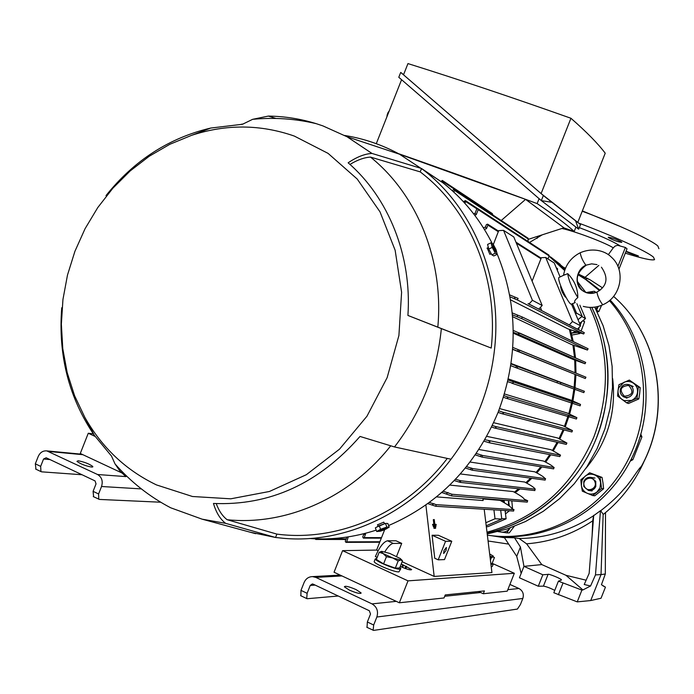 <?xml version="1.0" encoding="UTF-8"?>
<svg xmlns="http://www.w3.org/2000/svg" width="694" height="694" viewBox="0 0 694 694"><rect width="100%" height="100%" fill="white"/><g stroke="black" fill="none" stroke-linecap="round" stroke-linejoin="round"><path stroke-width="1.04" d="M571.821 335.055L579.924 333.545L577.573 332.348L571.37 333.241L575.552 331.498M577.885 329.355L579.264 327.247M580.167 324.792L580.47 322.675M581.112 331.029L584.582 321.79L583.437 320.238M579.924 333.545L580.227 332.929M580.236 324.957L581.711 321.652M578.449 329.65L579.36 327.143M584.582 321.79L582.76 320.802M575.205 302.619L571.101 304.215C567.536 302.731 557.03 279.725 558.896 277.496L559.468 277.227M565.905 297.119L565.48 297.179C562.756 293.762 561.134 290.196 560.613 286.501L560.839 286.396M516.379 243.169L540.964 258.749L541.259 257.708L545.71 257.483L572.489 321.53L580.6 325.833L571.604 304.371M560.101 276.923L554.263 262.983L545.71 257.483M568.499 324.497L538.726 309.082L576.861 328.895L577.477 329.138L580.6 325.833M564.43 426.394L568.369 415.099M568.794 413.711L571.752 402.017M572.047 400.594L573.99 388.501M574.164 387.026L575.022 374.526M575.057 372.765L574.727 360.056M574.528 357.479L572.932 345.039M572.203 341.084L569.366 329.39M584.322 332.686L577.417 329.112L584.322 332.686L583.654 333.979L567.944 328.887L510.506 299.808M512.241 312.925L522.226 316.993L588.087 348.744L587.436 350.045L571.474 344.51L512.58 316.655M513.23 330.422L585.684 362.442L585.051 363.751L573.253 359.501L513.256 333.189M512.788 347.425L585.927 377.198L585.311 378.525L512.649 349.368M511.105 363.491L584.4 391.295L583.801 392.631L517.204 368.167M508.312 378.933L570.581 399.97L580.505 404.437L580.141 405.851L511.825 383.227M504.443 393.966L567.336 413.069L576.879 417.649L576.419 419.029L506.464 398.33M499.55 408.566L563.008 425.734L572.455 430.618L571.917 431.98L502.187 413.763M493.642 422.707L557.603 437.966L566.903 443.032L566.287 444.386L494.996 428.111M486.763 436.361L551.114 449.738L560.405 455.064L559.824 456.583M478.903 449.495L543.515 461.033C549.023 463.826 552.181 465.735 552.979 466.758L554.116 467.496L553.578 468.849M470.107 462.048L534.736 471.807C540.522 474.826 543.784 476.891 544.521 478.027L545.588 478.713L545.05 480.075M460.374 473.941L524.681 482.018C530.858 485.306 534.285 487.578 534.944 488.828L534.788 490.528M449.781 485.089L513.178 491.569C519.893 495.186 523.554 497.702 524.152 499.116L527.692 500.73L527.154 502.083M441.566 492.653L442.876 492.766M482.946 498.951L499.984 500.339C507.383 504.356 511.383 507.158 511.981 508.754L514.02 509.639L513.482 510.992M500.999 500.903L502.404 500.079M514.289 492.176L518.687 488.793M525.87 482.66L530.606 478.131M535.985 472.467L540.869 466.776M544.825 461.701L549.787 454.622M552.467 450.406L557.109 442.286M558.991 438.634L563.094 429.681M570.442 329.763L573.244 341.587M573.938 345.404L575.5 357.913M575.682 360.412L575.977 373.146M575.933 374.881L575.048 387.391M574.884 388.866L572.914 400.959M572.619 402.39L569.644 414.092M569.227 415.472L565.272 426.784M560.631 383.513L560.683 382.489M421.7 168.625L442.911 182.808C465.882 200.896 483.692 223.98 496.323 252.069M497.208 254.091C518.132 305.195 518.453 357.861 498.188 412.097C475.564 465.978 439.042 503.801 388.605 525.549M376.191 530.129C354.14 537.286 331.949 540.079 309.628 538.509M491.231 253.761L489.869 254.325L487.223 248.053M344.649 135.469C363.856 138.548 382.134 144.794 399.484 154.189L423.427 169.961C473.733 208.721 502.612 278.945 494.527 349.386C492.324 369.303 487.535 388.623 480.144 407.361C472.701 426.064 462.985 443.353 451.013 459.228C410.197 513.742 344.701 543.732 283.829 538.353L275.553 537.477L249.953 532.142M564.005 429.916L559.832 439.033M558.045 442.503L553.3 450.822M550.767 454.822L545.658 462.135M541.919 466.949L536.835 472.918M531.769 478.287L526.737 483.128M519.997 488.94L515.191 492.671M504.009 500.209L501.953 501.432M316.594 538.865L315.796 539.472L315.102 538.813M332.287 538.613L331.42 539.368L330.726 538.709M348.284 536.87L346.688 541.858L345.916 542.37L345.265 541.199L346.896 537.078M365.061 533.4L365.547 534.111L364.168 537.598L363.378 538.119L362.728 536.948L363.699 534.493L363.248 533.851M429.378 502.465L436.24 504.659L435.797 506.29L427.808 503.618M402.121 561.75L434.175 576.419L425.873 504.998M385.482 527.666L385.17 528.464M384.667 529.722L376.608 550.073L378.083 550.75M377.163 557.377L375.367 556.553C379.531 546.993 383.582 541.736 387.521 540.791L395.988 540.782L401.713 543.376L396.586 556.328M342.584 550.654L408.02 580.861L399.336 602.782L334.048 572.229L342.584 550.654L376.608 550.073M434.175 576.419L491.933 572.567L484.195 509.249M482.885 498.466L483.137 500.539L436.543 496.895M443.188 491.231L451.994 494.258L451.534 495.889L441.783 492.471M455.516 479.259L460.833 480.786L460.348 482.408L454.266 480.578M466.515 466.646L472.683 468.571L472.18 470.194L465.396 468.025M476.275 453.451L482.564 455.472L482.035 457.094L475.286 454.891M489.287 442.711L489.912 441.644L489.287 442.711L484.004 441.219M484.872 439.727L560.544 455.255M492.341 425.491L495.022 426.376C496.548 427.357 496.401 427.903 494.588 428.024L491.595 427.044M498.7 410.787L502.404 412.062C503.931 413.138 503.731 413.676 501.814 413.667L498.066 412.383M503.948 395.623L506.932 396.69C508.312 397.844 508.051 398.365 506.169 398.243L503.436 397.272M513.031 383.322L513.308 382.108L513.031 383.322L507.687 381.7M508.077 380.008L580.496 404.437L512.51 381.657M511.044 363.942L517.854 366.597L517.16 368.158L510.784 365.686M519.693 350.184L518.982 351.728L512.666 349.212M519.502 333.007L518.774 334.543L513.248 332.27M522.348 317.054L521.593 318.581L512.424 314.824M509.63 294.872L518.114 298.42L517.342 299.929L509.995 296.832M557.299 270.244L557.351 268.457M483.414 227.823L485.436 227.033L486.407 224.578L487.656 224.179L487.891 225.125L486.511 228.621L485.436 227.033M473.603 213.787L475.06 213.336L476.726 209.137L477.966 208.738L478.201 209.675L476.205 214.715L474.679 215.201M547.939 258.923L549.128 255.921L548.833 255.054M463.297 201.59L465.474 200.627L465.292 202.605L464.416 202.813M452.609 190.997L453.052 189.887L454.284 189.488L454.509 190.408L453.859 192.056L452.609 191.015M528.099 241.503L528.056 238.224M440.89 181.472L442.356 180.466L442.199 182.34M492.731 214.888L492.272 213.552M575.604 313.905L576.532 313.141L572.619 303.816M578.024 319.682L582.171 316.273L576.532 313.141M493.92 509.838L495.022 518.765L501.788 519.051L500.695 510.255M485.843 522.729L495.022 518.765M528.229 239.361L563.936 227.823L525.584 199.378L501.224 220.501M275.995 118.448L268.361 116.08C284.661 116.306 300.623 118.839 316.247 123.671L322.892 125.892L347.043 136.761L399.484 154.189L525.584 199.378M484.429 229.445L486.511 228.621M493.339 244.496L498.717 230.634L503.549 230.356L532.437 300.32L542.188 305.481L513.794 236.949L503.549 230.356M514.965 299.019L514.584 297.049M432.301 504.772L433.906 503.636M363.699 534.493L365.547 534.111M377.562 524.785L383.808 522.148L384.545 523.666M447.292 458.422C405.504 513.352 338.152 542.188 276.889 534.111L275.553 537.477L225.663 523.354L202.127 519.173L170.689 507.791C149.444 496.661 130.888 482.026 115.022 463.896L119.984 471.139L125.935 476.639M93.308 433.854L88.268 433.256L95.095 436.405M88.268 433.256L80.278 453.477L121.433 472.735M505.076 510.515L506.108 518.808L487.856 526.694L486.321 526.651M503.801 500.339L504.087 502.656M501.736 518.618L506.108 518.808M579.585 323.404L585.502 318.555L581.858 316.533M570.694 330.691L571.414 330.101M579.872 305.178L585.502 318.555M486.997 532.185C536.74 518.505 572.376 486.737 593.899 436.864C610.468 392.284 609.132 349.125 589.865 307.381M564.638 270.521L549.049 256.129M591.774 307.338C614.034 351.763 611.631 406.285 593.396 445.132C575.56 485.644 534.233 522.886 487.101 533.009C534.857 522.747 577.772 485.826 596.614 437.576C613.288 392.622 611.683 349.221 591.791 307.373M581.303 289.554L578.51 285.616M565.263 268.778L554.948 260.467L564.925 269.671L549.11 255.965M432.076 535.248L438.417 535.3L451.768 541.268L444.498 559.598L438.209 559.832L434.756 558.262L432.076 535.248L445.557 541.285L451.768 541.268M435.91 526.668L433.325 526.72L433.238 525.991L433.941 525.896L435.823 525.939L435.91 526.668L434.028 526.625L433.941 525.896M436.188 525.08L432.666 525.098L432.579 524.36L434.574 524.308L434.253 519.563L434.808 524.308L436.101 524.343L436.188 525.08L433.368 525.002L433.282 524.265M433.863 524.282L433.325 519.65L434.019 519.554M435.632 528.264L433.984 528.342L433.897 527.614L434.6 527.518L435.546 527.535L435.632 528.264L434.687 528.247L434.6 527.518M401.219 564.005L411.637 569.548C411.013 570.433 407.456 569.496 400.95 566.738L400.264 566.425M408.02 580.861L514.332 573.279L492.775 563.615M401.713 543.376L393.316 543.428C390.948 543.671 388.111 546.482 384.814 551.851M399.336 602.782L444.039 597.968L445.244 594.932L484.403 590.924L483.293 593.743L507.236 591.158L514.332 573.279M478.452 591.531L483.293 593.743M446.537 493.729L447.968 492.497M459.202 481.931L460.469 480.63M470.463 469.474L471.59 468.103M480.439 456.426L481.436 454.995M489.912 441.644L488.741 440.942M513.308 382.108L512.58 381.683M516.024 367.699L516.284 365.964M517.871 351.294L517.993 349.507M585.927 377.198L519.606 350.14M518.409 334.404L518.383 332.565M585.684 362.442L519.468 332.99M517.498 316.993L517.308 315.093M588.087 348.744L522.33 317.045M528.281 303.764L538.778 309.108L528.082 303.582M572.489 321.53L569.306 324.905L577.477 329.138M476.205 214.715L475.06 213.336M465.292 202.605L464.086 201.399M576.879 303.677L582.171 316.273M501.788 519.051L486.216 525.783M398.503 153.66C441.87 168.789 488.082 185.437 537.139 203.602C553.829 214.871 566.183 224.153 574.207 231.466L563.875 227.84M401.574 79.715L376.278 143.693M528.967 304.024L532.437 300.32M156.488 484.924C125.84 470.185 101.94 447.63 84.781 417.25L74.562 395.667L67.197 372.678L62.781 348.709L61.358 324.167L62.946 299.487L67.483 275.084L74.9 251.358L85.058 228.716L97.793 207.532L112.896 188.178L130.125 170.984L149.201 156.271L169.813 144.3L191.622 135.321C226.201 124.018 260.432 124.269 294.325 136.076L328.097 153.391L357.219 179.043L380.026 211.87L395.146 250.274L401.6 292.243L398.911 335.497L387.157 377.614L366.961 416.227L339.496 449.183L306.349 474.696L269.419 491.482L230.772 498.812L192.481 496.505L156.488 484.924M268.361 116.08L252.625 119.325L242.527 124.261L210.768 128.052C169.067 137.906 134.142 160.427 105.982 195.621L106 195.604M61.74 307.754C58.01 355.207 68.871 397.723 94.323 435.312L111.491 456.053L115.022 463.896M347.043 136.761L371.949 153.426L421.536 168.503L420.2 171.878C470.029 209.675 498.865 278.667 491.222 348.067L441.358 328.609C436.882 372.687 421.267 412.132 394.504 446.953L451.013 459.228M445.557 541.285L438.209 559.832M433.325 526.72L434.028 526.625M432.666 525.098L433.368 525.002M433.984 528.342L434.687 528.247M405.921 566.131L405.018 568.412M402.581 567.458L403.544 565.037M569.306 324.905L568.672 324.662M540.964 258.749L532.098 281.122M540.487 307.286L541.598 310.574M575.933 227.094L574.207 231.466M539.091 198.684L537.139 203.602M538.778 309.108L542.188 305.481M491.335 253.9L488.923 249.406M488.645 248.686L488.038 246.266M376.755 527.058L385.17 523.528M225.663 523.354C220.232 519.233 216.164 512.597 213.457 503.454C269.819 505.865 318.676 483.527 360.021 436.448L394.504 446.953M441.358 328.609L407.916 315.449C412.01 255.765 388.553 197.643 348.136 162.804C356.777 156.965 364.714 153.842 371.949 153.426M276.889 534.111L227.103 519.702C222.505 516.154 218.879 510.784 216.233 503.61M390.653 445.895C349.594 498.058 285.772 525.887 227.103 519.702M491.222 348.067L407.916 315.44M349.976 164.426C357.349 159.932 364.194 157.486 370.501 157.087L420.2 171.878M370.501 157.087C417.077 194.511 444.021 260.293 437.819 327.204M446.069 550.472L446.389 547.462L443.978 550.516L443.657 553.534L446.069 550.472M543.35 195.535L551.869 202.292L541.337 200.618L543.35 195.535L400.716 72.41L398.79 77.294L541.337 200.618L578.675 229.194L580.514 224.544L575.534 220.761L578.675 229.194M400.716 72.41L403.578 74.666M574.944 302.437C574.051 301.482 575.005 299.86 577.816 297.579C571.873 287.984 568.525 280.003 567.744 273.644L563.467 275.353M541.112 193.574L570.945 118.266C512.554 97.559 458.222 79.333 407.959 63.588L403.518 74.805L541.112 193.574L580.514 224.544M551.869 202.292L575.534 220.761M388.545 112.671L388.076 112.506L387.634 113.599L387.209 114.71L387.677 114.874M497.234 254.308L493.772 255.956L491.846 254.845L488.732 249.068L487.587 244.444L491.048 242.779L492.983 243.941L496.063 249.693L497.234 254.308L495.316 253.18L492.211 247.402L491.048 242.779M380.399 531.196L376.712 531.517L375.35 527.874L379.228 525.618L385.482 523.423L387.833 523.484L389.195 527.119L386.116 529.001M567.744 273.644C574.493 280.506 577.85 288.487 577.816 297.579M488.732 249.068L492.211 247.402M491.846 254.845L495.316 253.18M385.482 523.423L386.853 527.067L389.195 527.119M379.228 525.618L380.59 529.279L386.853 527.067M376.712 531.517L380.59 529.279M557.273 381.223L557.239 382.264M577.85 222.262L605.22 153.201C598.072 143.675 586.647 132.025 570.945 118.266M386.862 116.939L387.209 114.71M388.076 112.506L389.256 110.867M493.373 247.654C492.237 243.421 493.018 243.88 495.733 249.051C496.878 253.293 496.097 252.833 493.373 247.654M381.674 529.722C387.235 527.726 388.198 527.735 384.563 529.774C379.019 531.769 378.057 531.751 381.674 529.722M595.773 481.367L595.808 486.477C594.281 489.626 591.817 490.962 588.425 490.467L583.81 486.529L583.784 481.428C585.363 478.192 587.896 476.873 591.375 477.489L595.773 481.367M584.365 486.182C586.951 493.217 597.933 488.463 594.836 481.662C592.251 474.653 581.286 479.363 584.365 486.182M629.146 384.728L629.935 385.101C632.902 387.096 633.848 389.828 632.772 393.298C630.915 396.907 628.079 398.165 624.244 397.081L623.663 396.821C620.557 394.86 619.551 392.093 620.636 388.519C622.483 384.918 625.32 383.661 629.146 384.728M624.374 396.239C632.642 395.32 634.073 391.72 628.669 385.422C620.419 386.332 618.987 389.941 624.374 396.239M585.892 468.363C607.484 442.252 616.419 412.366 612.689 378.707M498.726 536.315C552.381 540.843 607.996 508.45 632.503 456.583C657.097 404.758 647.329 340.025 610.121 300.016M600.05 290.222L588.859 281.478L577.902 274.616L588.85 281.469L577.902 274.633M487.361 535.161L489.357 535.438C543.454 542.673 601.264 512.094 627.862 460.226C654.572 408.436 646.392 342.116 609.393 300.641M599.512 290.621L586.17 279.951M565.506 268.188L563.754 267.407M487.214 533.955L506.689 529.114L525.488 521.524L543.246 511.313L559.598 498.656L574.224 483.77L586.812 466.958L597.118 448.532L604.934 428.849L610.095 408.315L612.507 387.339L612.125 366.319L608.985 345.673L603.155 325.816L594.775 307.112M585.849 292.486L577.252 281.287M560.24 264.362L550.68 257.014M581.338 289.606L578.284 285.303M505.492 513.898L509.422 510.784M511.938 508.615L512.484 508.121L511.825 500.851M506.178 510.584L505.18 511.365L505.917 510.567M508.502 505.432L508.494 500.582M509.361 506.047L508.546 500.582M511.617 508.069L512.484 508.121M395.311 568.16L383.582 563.875L376.356 559.433L379.176 552.303L383.149 553.578L381.188 551.452L381.769 551.348L389.776 553.43L400.612 558.687L400.69 559.997L392.657 557.933L383.149 553.578L386.428 556.701L392.657 557.933L398.156 560.986L400.69 559.997L402.477 560.83L399.666 567.952L395.311 568.16L398.156 560.986M383.582 563.875L386.428 556.701M381.474 551.366L379.176 552.303M402.477 560.83L401.366 559.52M491.222 566.772L492.315 566.417L493.096 564.448M490.927 564.309L493.208 564.161L492.211 563.181M510.142 527.943L509.864 528.342C507.6 531.214 504.694 532.454 501.163 532.081L498.83 531.422M510.159 527.943L506.794 532.853L498.04 531.621M514.185 526.451L509.257 532.897L506.794 532.853M503.983 500.227L504.486 502.89M356.039 589.579L361.08 592.876C360.438 594.081 356.534 593.153 349.386 590.108L344.38 586.838C345.022 585.623 348.9 586.534 356.039 589.579M315.163 585.094L310.227 585.432L312.317 583.958L313.168 584.157L369.312 610.729L370.518 614.008L367.352 621.998L367.031 627.376M366.805 627.272L373.615 630.404L517.429 609.063L520.422 604.535L522.834 598.454C524.1 594.064 522.799 590.741 518.93 588.503L509.908 584.435M310.227 585.432L307.112 593.301L300.979 590.377L304.093 582.526C305.82 578.683 308.63 576.714 312.543 576.61L315.839 577.408L372.019 603.893C376.92 606.851 378.534 611.232 376.851 617.018L373.684 625.016L367.352 621.998M307.112 593.301L306.731 598.566L307.277 598.714L338.23 596.016M373.12 630.291L373.684 625.016M300.979 590.377L300.875 595.773M581.364 485.462L581.988 480.352L585.025 476.249C587.983 474.045 591.184 473.594 594.628 474.887C597.985 476.422 599.98 479.051 600.614 482.764L599.989 487.899L596.944 492.011C593.96 494.215 590.75 494.657 587.306 493.347C583.966 491.794 581.988 489.166 581.364 485.462L580.817 479.797L589.648 472.753L600.032 477.082L601.585 488.507L592.711 495.559L582.335 491.187L581.364 485.462M589.648 472.753L602.045 477.411L603.017 483.119L603.589 488.776L594.758 495.794L592.711 495.559M603.589 488.776L601.585 488.507M600.032 477.082L602.045 477.411M374.413 561.004L374.153 561.646C374.847 564.187 394.791 572.429 398.929 571.891L400.594 569.097M376.825 558.254L375.22 558.965C375.922 561.481 395.858 569.722 399.996 569.201L400.828 568.49L399.857 567.449M598.037 306.462L595.799 309.064M586.473 292.712L588.573 292.087L594.48 292.963M586.066 292.564L594.246 291.246L595.357 292.712M598.219 306.418L596.484 310.418M601.585 305.291L598.87 311.554L597.23 311.91M596.129 292.443L594.246 291.246M596.875 310.365L598.87 311.554M490.832 563.554L492.081 563.493L494.458 557.508L489.921 556.094M490.406 560.093L491.395 557.612L493.234 556.796L493.304 556.102L489.66 553.968M489.99 556.631L491.395 557.612M618.068 390.288L618.71 387.781L623.949 382.299C627.385 380.902 630.629 381.258 633.657 383.348C636.537 385.656 637.821 388.683 637.5 392.422C636.927 396.127 634.958 398.798 631.601 400.429L624.106 400.585L621.885 399.345C619.022 397.029 617.747 394.01 618.068 390.288L618.953 384.693L629.328 380.069L638.367 386.801L636.997 398.191L626.578 402.798L617.573 396.04L618.068 390.288M629.328 380.069L640.18 387.599L639.677 393.342L638.818 398.937L628.452 403.518L626.578 402.798M640.18 387.599L638.367 386.801M636.997 398.191L638.818 398.937M592.667 522.157L593.197 521.801L592.667 522.131M644.899 459.558C635.6 481.072 621.989 499.151 604.075 513.803L603.173 514.271L600.683 510.749C610.46 503.159 618.172 495.976 623.828 489.209C631.236 481.358 637.647 469.743 641.403 466.325L642.497 464.442C672.104 409.009 658.797 335.549 613.591 296.399M504.495 537.746L491.508 535.699M625.927 251.584C631.011 253.865 635.166 255.314 638.411 255.93L626.066 251.219M621.642 242.05C616.845 239.404 612.394 237.79 608.282 237.218L608.404 237.565C613.227 240.228 617.677 241.833 621.755 242.38L621.642 242.05M578.909 223.156C612.993 235.804 647.381 251.575 653.479 257.17L654.563 259.66C651.779 260.64 642.019 258.472 625.294 253.163M658.91 248.695L657.886 246.049C651.831 240.159 616.662 223.893 582.214 211.245M630.265 461.102L632.867 459.706L641.915 436.89L640.866 434.383M514.514 537.789L504.312 537.468L516.735 556.345L521.168 573.391L523.953 566.365L541.78 564.578L526.59 543.81L519.147 538.492L514.514 537.789L520.431 547.028L516.735 556.345M593.552 515.746L592.719 520.83L593.526 517.646L589.154 573.374L584.218 584.495L590.559 586.005L595.487 574.892L600.457 510.697L593.552 515.746C570.52 530.624 545.71 538.197 519.147 538.492M578.145 273.93L590.004 279.751L602.513 287.837M632.867 459.706L631.254 459.159M640.345 436.162L641.915 436.89M561.949 228.465C577.902 232.108 606.469 243.342 613.27 247.845L608.3 254.707M598.818 265.403L585.216 277.166M520.431 547.028L523.953 566.365L542.838 574.779L548.078 574.38C547.93 573.296 562.626 579.23 561.429 580.037L558.41 581.173L581.91 590.091L582.908 589.935L565.966 575.3L541.78 564.578M592.719 520.83C572.429 534.371 550.385 542.031 526.59 543.81M592.685 521.671L592.121 535.638M593.526 517.646L593.708 515.304M617.903 266.34L625.389 247.463L627.029 248.799L618.961 269.151M613.27 247.845L615.162 246.058L617.625 245.303L625.389 247.463M579.29 227.632C598.48 234.893 611.926 240.87 619.638 245.563M537.026 238.476L537.919 236.229M587.219 278.216L585.693 279.335M542.838 574.779L538.284 586.239L519.433 577.781L521.168 573.391M586.126 580.21L565.966 575.3M603.173 514.271L601.021 574.58L595.487 574.892M581.91 590.091L577.235 601.88L590.715 600.553L601.021 574.58L605.315 574.007L605.506 512.632M590.559 586.005L582.908 589.935M602.913 585.823L605.437 587.15L601.438 584.721L605.315 574.007M538.284 586.239L543.419 586.135C546.256 586.56 550.038 587.965 554.758 590.368M590.715 600.553L601.03 598.245L605.437 587.15M558.41 581.173L553.821 592.737L577.235 601.88M558.358 594.767L562.947 583.194M582.353 210.898L622.145 227.311M91.643 467.088C85.388 465.856 80.495 463.948 76.956 461.363L78.196 460.764C84.477 462.022 89.353 463.93 92.84 466.507L91.643 467.088M49.994 459.575L43.557 459.02L46.177 457.771L95.035 480.899L96.032 483.892L93.091 491.343L93.595 496.739M43.557 459.02L40.66 466.368L35.325 463.826L38.213 456.487C40.079 452.445 42.95 450.579 46.819 450.9L97.559 474.514C101.81 477.125 103.137 481.124 101.541 486.503L98.591 493.963L93.091 491.343M40.66 466.368L40.955 471.599L41.701 471.842L82.048 474.748M93.256 496.583L99.459 499.428L160.739 502.222M98.748 499.212L98.591 493.963M35.325 463.826L35.984 469.222M597.022 264.614L591.652 263.85L585.901 265.203C576.072 269.229 573.791 285.121 582.509 290.604L587.124 292.911M585.901 265.203C582.847 261.126 580.939 256.98 580.193 252.755C594.593 246.604 606.695 252.174 611.275 257.075C626.257 269.914 621.286 296.919 603.025 304.666L602.661 304.701C599.581 300.632 597.664 296.433 596.918 292.113L597.152 292.001M316.559 538.96L330.821 538.978M332.192 538.856L346.185 538.874M346.688 541.858L379.904 541.745M364.168 537.598L381.527 537.659M436.24 504.659L514.02 509.639M451.994 494.258L527.692 500.73M460.833 480.786L535.326 489.175M472.683 468.571L545.588 478.713M482.564 455.472L554.116 467.496M495.022 426.376L566.903 443.032M502.404 412.062L572.455 430.618M506.915 396.682L576.879 417.649L506.932 396.69M517.793 366.571L584.348 391.269M585.311 378.525L518.982 351.728M585.051 363.751L518.774 334.543M587.436 350.045L521.593 318.581M583.654 333.979L517.342 299.929M557.664 269.333L556.649 268.691M549.128 255.921L478.201 209.675M476.899 208.859L465.7 201.564M528.342 239.083L454.509 190.408M492.766 214.585L442.581 181.386M498.379 231.77L487.891 225.125M402.798 564.699L401.826 567.137M387.521 540.791L393.316 543.428M405.799 568.69L406.675 566.478M563.519 275.24C565.384 265.021 570.936 257.526 580.193 252.755L580.436 252.642M315.839 577.408L341.969 575.933M518.93 588.503L507.834 589.666M480.612 592.52L444.707 596.276M396.274 601.351L372.019 603.893M376.851 617.018L522.834 598.454M613.583 296.407C659.239 335.931 672.234 410.666 641.403 466.325M543.419 586.135L548.078 574.38M48.658 451.464L82.89 454.691M125.874 476.596L97.559 474.514M101.541 486.503L141.368 488.906M586.074 265.29C575.682 273.202 574.493 281.643 582.509 290.604C586.872 293.744 591.678 294.247 596.918 292.113C607.198 286.093 608.699 277.782 601.429 267.19M602.808 304.761C596.432 307.598 589.917 308.127 583.264 306.366M423.427 169.961L442.911 182.808M202.127 519.173L255.67 533.695M315.9 539.472L345.942 539.49M331.532 539.368L345.985 539.377M346.037 542.37L379.713 542.231M363.5 538.119L381.327 538.162M435.945 506.299L513.647 511.044M451.681 495.898L527.301 502.126M460.504 482.425L534.909 490.571M472.336 470.22L545.154 480.109M482.191 457.12L553.665 468.884M488.836 442.685L559.824 456.591M494.9 428.094L566.287 444.386M502.152 413.754L571.917 431.98M517.854 366.597L584.4 391.295M487.656 224.179L498.535 231.085M515.954 242.154L541.094 258.125M556.258 267.763L557.447 268.517M477.966 208.738L548.928 255.114M465.474 200.627L477.663 208.599M454.284 189.488L528.143 238.285M442.356 180.466L492.367 213.613M487.006 248.157L488.272 247.55M377.519 524.664L378.074 526.147M84.781 417.25L94.323 435.312M191.622 135.321L210.768 128.052M316.247 123.671C295.34 118.7 274.139 117.26 252.625 119.325M241.286 124.287L242.9 124.035M558.896 277.496L564.951 274.651M591.375 477.489L595.001 478.062M629.935 385.101L633.206 386.532M589.631 490.615L592.077 490.918M624.843 397.28L626.994 398.139M360.88 593.387L361.08 592.876M340.181 575.1L312.543 576.61M300.615 595.652L306.731 598.566M374.153 561.646L375.22 558.965M488.073 540.99L508.685 544.113M578.692 275.058L590.004 279.751M542.24 234.832L529.531 242.44M587.41 278.32L585.849 279.439M92.614 467.062L92.84 466.507M81.875 454.223L46.819 450.9M35.628 469.049L40.955 471.599"/></g></svg>
